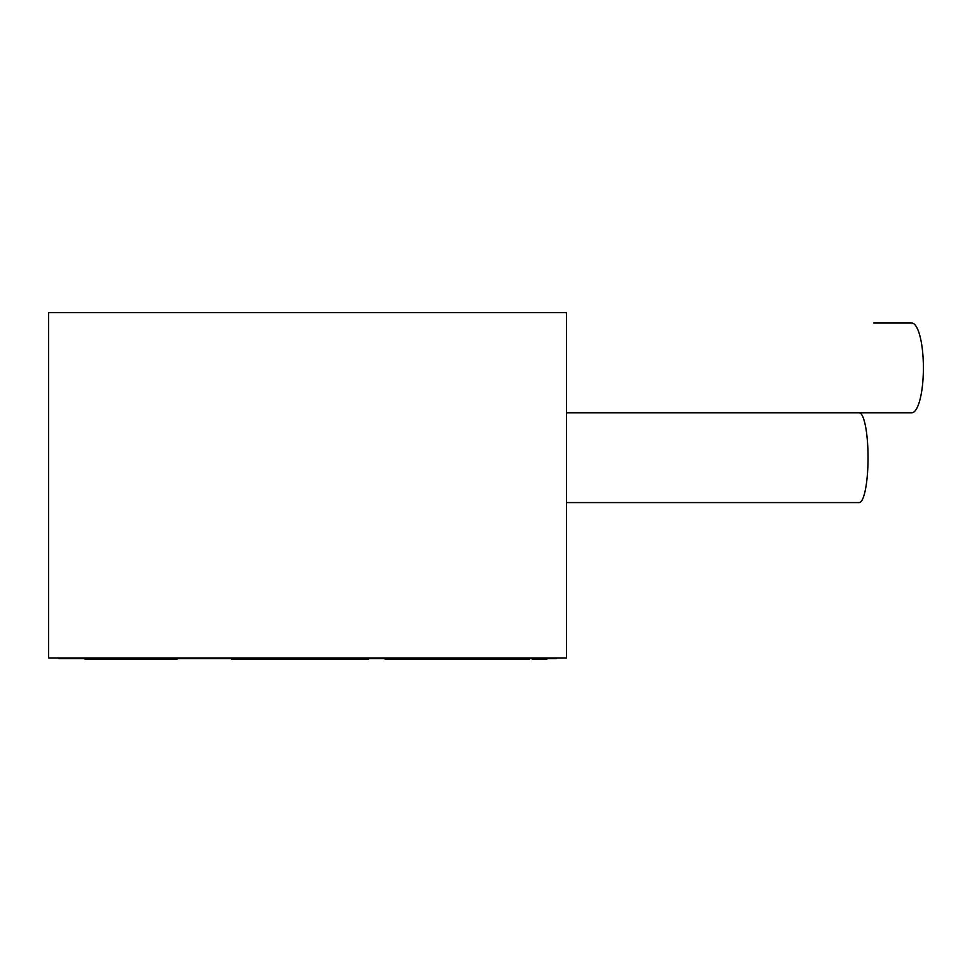 <?xml version="1.0" encoding="UTF-8"?>
<svg xmlns="http://www.w3.org/2000/svg" width="972" height="972" viewBox="0 0 972 972"><rect width="100%" height="100%" fill="white"/><g stroke="black" fill="none" stroke-linecap="round" stroke-linejoin="round"><path stroke-width="1.46" d="M566.494 657.947L48.6 657.947L48.6 312.68L566.494 312.68L566.494 657.947M873.731 412.808L566.494 412.808L566.494 367.914M556.142 657.947L556.142 658.627L58.964 658.627L58.964 657.947M368.473 658.627L368.473 659.32L344.173 659.32L344.173 658.627M516.776 658.627L516.776 659.32L385.155 659.32L385.155 658.627M390.27 659.32L390.27 658.627M85.062 658.627L85.062 659.32L176.953 659.32L176.953 658.627M231.725 658.627L231.725 659.32L344.173 659.32M236.5 659.32L236.5 658.627M255.721 659.32L255.721 658.627M280.957 659.32L280.957 658.627L280.969 659.32M98.488 659.32L98.488 658.627M103.639 659.32L103.639 658.627M111.853 659.32L111.853 658.627M532.328 658.627L532.328 659.32L546.908 659.32L546.908 658.627M535.851 659.32L535.851 658.627M537.419 659.32L537.419 658.627M539.582 659.32L539.582 658.627M546.726 659.32L546.726 658.627M516.776 659.32L529.218 659.32L529.218 658.627M86.083 659.32L86.083 658.627M873.731 323.032L911.724 323.032A44.882 11.676 -90 0 1 923.4 367.914A44.882 11.676 -90 0 1 911.724 412.808L566.494 412.808M859.187 412.808A44.882 8.845 90 0 1 868.045 457.691A44.882 8.845 90 0 1 859.187 502.573L566.494 502.573M519.194 659.32L519.194 658.627M526.52 659.32L526.52 658.627"/></g></svg>

